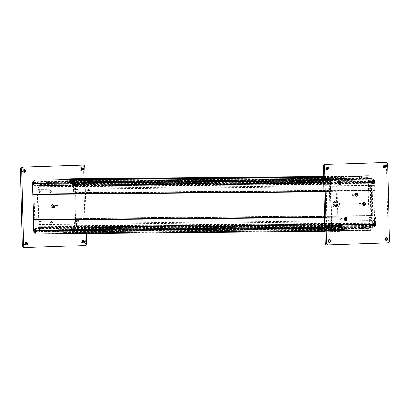 <?xml version="1.0" encoding="UTF-8"?>
<svg xmlns="http://www.w3.org/2000/svg" width="410" height="410" viewBox="0 0 410 410"><rect width="100%" height="100%" fill="white"/><g stroke="black" fill="none" stroke-linecap="round" stroke-linejoin="round"><path stroke-width="0.31" stroke-dasharray="2.05 1.54" d="M33.482 181.261A1.707 1.343 89.5 0 0 32.18 183.014A1.707 1.343 89.5 0 0 33.564 184.674A1.707 1.343 89.5 0 0 34.86 182.921A1.707 1.343 89.5 0 0 33.482 181.261M33.922 184.07A1.107 0.866 -90.5 0 1 33.886 181.861A1.107 0.866 -90.5 0 1 33.922 184.07M52.926 204.436A1.932 1.517 89.5 0 0 51.46 206.414A1.932 1.517 89.5 0 0 53.018 208.29A1.932 1.517 89.5 0 0 54.484 206.312A1.932 1.517 89.5 0 0 52.926 204.436M53.377 207.685A1.327 1.04 -90.5 0 1 53.356 207.685A1.327 1.04 -90.5 0 1 52.306 206.384A1.327 1.04 -90.5 0 1 53.315 205.036A1.327 1.04 -90.5 0 1 53.336 205.031A1.327 1.04 -90.5 0 1 54.386 206.338A1.327 1.04 -90.5 0 1 53.377 207.685M72.38 228.052A1.707 1.343 89.5 0 0 71.079 229.805A1.707 1.343 89.5 0 0 72.462 231.465A1.707 1.343 89.5 0 0 73.759 229.713A1.707 1.343 89.5 0 0 72.38 228.052M72.821 230.861A1.107 0.866 -90.5 0 1 72.785 228.652A1.107 0.866 -90.5 0 1 72.821 230.861M34.655 229.339A1.707 1.343 89.5 0 0 33.359 231.091A1.707 1.343 89.5 0 0 34.737 232.752A1.707 1.343 89.5 0 0 36.039 230.999A1.707 1.343 89.5 0 0 34.655 229.339M35.096 232.147A1.107 0.866 -90.5 0 1 35.06 229.933A1.107 0.866 -90.5 0 1 35.096 232.147M71.202 179.975A1.707 1.343 89.5 0 0 69.905 181.727A1.707 1.343 89.5 0 0 71.289 183.388A1.707 1.343 89.5 0 0 72.585 181.635A1.707 1.343 89.5 0 0 71.202 179.975M71.647 182.783A1.107 0.866 -90.5 0 1 71.612 180.574A1.107 0.866 -90.5 0 1 71.647 182.783M72.519 182.778A1.107 0.866 -90.5 0 1 72.483 180.564A1.107 0.866 -90.5 0 1 72.519 182.778M34.794 184.064A1.107 0.866 -90.5 0 1 34.758 181.85A1.107 0.866 -90.5 0 1 34.794 184.064M73.692 230.85A1.107 0.866 -90.5 0 1 73.656 228.642A1.107 0.866 -90.5 0 1 73.692 230.85M35.972 232.137A1.107 0.866 -90.5 0 1 35.931 229.928A1.107 0.866 -90.5 0 1 35.972 232.137M54.248 207.68A1.327 1.04 -90.5 0 1 54.228 207.68A1.327 1.04 -90.5 0 1 53.177 206.373A1.327 1.04 -90.5 0 1 54.187 205.026A1.327 1.04 -90.5 0 1 54.207 205.026A1.327 1.04 -90.5 0 1 55.258 206.327A1.327 1.04 -90.5 0 1 54.248 207.68M81.257 170.022A1.286 1.01 -90.5 0 1 80.657 170.299A1.286 1.01 -90.5 0 1 80.637 170.299A1.286 1.01 -90.5 0 1 79.617 169.038A1.286 1.01 -90.5 0 1 80.591 167.726A1.286 1.01 -90.5 0 1 80.611 167.726A1.286 1.01 -90.5 0 1 81.236 167.998M24.175 171.969A1.286 1.01 -90.5 0 1 23.57 172.246A1.286 1.01 -90.5 0 1 23.549 172.246A1.286 1.01 -90.5 0 1 22.529 170.98A1.286 1.01 -90.5 0 1 23.508 169.673A1.286 1.01 -90.5 0 1 23.529 169.673A1.286 1.01 -90.5 0 1 24.154 169.945M83.035 242.771A1.286 1.01 -90.5 0 1 82.436 243.053A1.286 1.01 -90.5 0 1 82.415 243.053A1.286 1.01 -90.5 0 1 81.395 241.787A1.286 1.01 -90.5 0 1 82.369 240.48A1.286 1.01 -90.5 0 1 82.389 240.48A1.286 1.01 -90.5 0 1 83.015 240.747M25.953 244.719A1.286 1.01 -90.5 0 1 25.348 245.001A1.286 1.01 -90.5 0 1 25.328 245.001A1.286 1.01 -90.5 0 1 24.308 243.735A1.286 1.01 -90.5 0 1 25.287 242.428A1.286 1.01 -90.5 0 1 25.307 242.428A1.286 1.01 -90.5 0 1 25.932 242.694M82.01 165.148A2.009 1.578 -90.5 0 1 83.579 167.106L85.444 243.473A2.009 1.578 -90.5 0 1 83.917 245.534L23.99 247.578M85.106 178.673L86.443 233.464M373.905 225.613A1.107 0.866 89.5 0 0 373.848 223.404A1.107 0.866 89.5 0 0 373.905 225.613L373.141 225.623A1.107 0.866 -90.5 0 1 373.12 223.409A1.107 0.866 -90.5 0 1 373.156 225.618M372.854 182.732A1.107 0.866 89.5 0 0 372.803 180.523A1.107 0.866 89.5 0 0 372.854 182.732L372.09 182.742A1.107 0.866 -90.5 0 1 372.07 180.528A1.107 0.866 -90.5 0 1 372.111 182.737M363.649 205.067A0.887 0.692 89.5 0 0 363.608 203.298A0.887 0.692 89.5 0 0 363.649 205.067L362.891 205.072A0.887 0.692 -90.5 0 1 362.876 203.304A0.887 0.692 -90.5 0 1 362.901 205.072M355.716 195.524A0.887 0.692 89.5 0 0 355.675 193.756A0.887 0.692 89.5 0 0 355.716 195.524M345.133 219.95A0.887 0.692 89.5 0 0 345.092 218.181A0.887 0.692 89.5 0 0 345.133 219.95M340.259 226.761A1.107 0.866 89.5 0 0 340.203 224.552A1.107 0.866 89.5 0 0 340.259 226.761L339.495 226.766A1.107 0.866 -90.5 0 1 339.475 224.557A1.107 0.866 -90.5 0 1 339.511 226.766M339.208 183.88A1.107 0.866 89.5 0 0 339.157 181.671A1.107 0.866 89.5 0 0 339.208 183.88L338.445 183.885A1.107 0.866 -90.5 0 1 338.424 181.676A1.107 0.866 -90.5 0 1 338.46 183.885M328.764 242.002A1.286 1.01 -90.5 0 1 328.159 242.284A1.286 1.01 -90.5 0 1 328.138 242.284A1.286 1.01 -90.5 0 1 327.118 241.018A1.286 1.01 -90.5 0 1 328.097 239.712A1.286 1.01 -90.5 0 1 328.118 239.712A1.286 1.01 -90.5 0 1 328.743 239.978M385.846 240.055A1.286 1.01 -90.5 0 1 385.246 240.337A1.286 1.01 -90.5 0 1 385.226 240.337A1.286 1.01 -90.5 0 1 384.206 239.071A1.286 1.01 -90.5 0 1 385.18 237.764A1.286 1.01 -90.5 0 1 385.2 237.764A1.286 1.01 -90.5 0 1 385.825 238.031M326.985 169.253A1.286 1.01 -90.5 0 1 326.38 169.53A1.286 1.01 -90.5 0 1 326.365 169.53A1.286 1.01 -90.5 0 1 325.34 168.269A1.286 1.01 -90.5 0 1 326.319 166.957A1.286 1.01 -90.5 0 1 326.339 166.957A1.286 1.01 -90.5 0 1 326.965 167.229M384.067 167.306A1.286 1.01 -90.5 0 1 383.468 167.587A1.286 1.01 -90.5 0 1 383.447 167.587A1.286 1.01 -90.5 0 1 382.428 166.322A1.286 1.01 -90.5 0 1 383.406 165.015A1.286 1.01 -90.5 0 1 383.422 165.015A1.286 1.01 -90.5 0 1 384.047 165.281M344.344 218.187A0.887 0.692 -90.5 0 1 344.369 219.955A0.887 0.692 -90.5 0 1 344.344 218.187L345.102 218.181M354.927 193.761A0.887 0.692 -90.5 0 1 354.957 195.529A0.887 0.692 -90.5 0 1 354.927 193.761L355.69 193.756M384.826 162.432A2.009 1.578 -90.5 0 1 386.389 164.389L388.255 240.757A2.009 1.578 -90.5 0 1 386.727 242.822L326.806 244.862M328.861 188.005A0.907 0.559 88 0 1 329.445 188.897A0.907 0.559 88 0 1 328.917 189.815A0.907 0.559 88 0 1 328.907 189.815A0.907 0.559 88 0 1 328.323 188.923A0.907 0.559 88 0 1 328.856 188.005A0.907 0.559 88 0 1 328.861 188.005M327.523 188.052A0.907 0.559 88 0 1 328.103 188.943A0.907 0.559 88 0 1 327.575 189.861A0.907 0.559 88 0 1 327.564 189.861A0.907 0.559 88 0 1 326.985 188.964A0.907 0.559 88 0 1 327.513 188.052A0.907 0.559 88 0 1 327.523 188.052L328.856 188.005M329.619 218.955A0.907 0.559 88 0 1 330.204 219.847A0.907 0.559 88 0 1 329.671 220.764A0.907 0.559 88 0 1 329.666 220.764A0.907 0.559 88 0 1 329.081 219.868A0.907 0.559 88 0 1 329.609 218.955A0.907 0.559 88 0 1 329.619 218.955L328.272 219.001A0.907 0.559 88 0 1 328.861 219.893A0.907 0.559 88 0 1 328.333 220.805A0.907 0.559 88 0 1 328.323 220.805A0.907 0.559 88 0 1 327.739 219.914A0.907 0.559 88 0 1 328.272 219.001A0.907 0.559 88 0 1 328.277 219.001M369.784 186.606A0.907 0.559 88 0 1 370.368 187.503A0.907 0.559 88 0 1 369.835 188.415A0.907 0.559 88 0 1 369.83 188.415A0.907 0.559 88 0 1 369.246 187.524A0.907 0.559 88 0 1 369.774 186.611A0.907 0.559 88 0 1 369.784 186.606M368.487 188.462A0.907 0.559 -92 0 0 368.498 188.462A0.907 0.559 -92 0 0 369.026 187.544A0.907 0.559 -92 0 0 368.441 186.652A0.907 0.559 -92 0 0 368.436 186.652A0.907 0.559 -92 0 0 367.903 187.57A0.907 0.559 -92 0 0 368.487 188.462L369.835 188.415M370.537 217.556A0.907 0.559 88 0 1 371.122 218.448A0.907 0.559 88 0 1 370.594 219.365A0.907 0.559 88 0 1 370.584 219.365A0.907 0.559 88 0 1 369.999 218.474A0.907 0.559 88 0 1 370.532 217.556A0.907 0.559 88 0 1 370.537 217.556L369.19 217.602A0.907 0.559 -92 0 0 368.662 218.52A0.907 0.559 -92 0 0 369.246 219.411A0.907 0.559 -92 0 0 369.251 219.411A0.907 0.559 -92 0 0 369.784 218.494A0.907 0.559 -92 0 0 369.2 217.602A0.907 0.559 -92 0 0 369.19 217.602M338.281 231.03L336.666 231.076L338.281 231.03M336.82 229.369L338.429 229.323L336.82 229.369M362.563 230.2L360.949 230.246L362.563 230.2M361.102 228.539L362.717 228.493L361.102 228.539M337.005 178.878L335.39 178.924L337.005 178.878M336.964 177.166L335.349 177.212L336.964 177.166M361.287 178.048L359.672 178.094L361.287 178.048M361.246 176.341L359.631 176.387L361.246 176.341M72.457 182.552L73.482 184.121L74.533 227.232L73.59 228.867A0.887 0.692 -90.5 0 1 74.359 229.702L370.942 227.043A0.887 0.692 -90.5 0 0 370.24 226.202A0.887 0.692 -90.5 0 1 370.24 226.202A0.887 0.692 -90.5 0 0 370.174 226.207L371.117 224.572L370.061 181.466L369.041 179.893A0.887 0.692 -90.5 0 0 369.769 179.011L73.185 181.666A0.887 0.692 -90.5 0 1 72.457 182.552L369.041 179.893M72.975 229.702L71.745 230.999L37.92 232.152L36.633 230.943A0.887 0.692 -90.5 0 1 35.983 231.916L332.561 229.257A0.887 0.692 -90.5 0 0 333.212 228.283L334.498 229.492L368.329 228.339L369.553 227.043A0.887 0.692 -90.5 0 0 370.25 227.97L73.672 230.63A0.887 0.692 -90.5 0 1 72.975 229.702L369.553 227.043M34.922 184.039L34.85 183.834A0.887 0.692 -90.5 0 1 34.076 183.003L330.655 180.344A0.887 0.692 -90.5 0 0 331.423 181.179L330.481 182.814L331.536 225.92L332.561 227.488A0.887 0.692 -90.5 0 0 332.515 227.488A0.887 0.692 -90.5 0 1 332.515 227.488A0.887 0.692 -90.5 0 0 331.828 228.375L35.25 231.035A0.887 0.692 -90.5 0 1 35.977 230.148L34.953 228.58L33.902 185.474L34.922 184.039L331.505 181.379M34.076 183.003L34.763 182.071L331.341 179.411A0.887 0.692 -90.5 0 1 332.044 180.344L333.268 179.047L367.093 177.894L368.38 179.103A0.887 0.692 -90.5 0 1 369.036 178.13L72.452 180.789L73.185 181.666M34.763 182.071A0.887 0.692 -90.5 0 1 35.46 183.003L36.69 181.707L70.515 180.554L71.801 181.763A0.887 0.692 -90.5 0 1 72.452 180.789M324.894 231.327L332.848 231.255L330.245 228.129L329.988 217.474L330.291 217.064L329.087 180.697L331.531 177.397L339.89 177.11L340.213 177.504L360.082 176.828L360.39 176.413L368.749 176.126L371.347 179.257L371.921 215.645L372.249 216.034L372.505 226.689L370.066 229.989L361.707 230.271L361.379 229.882L341.51 230.558L341.207 230.973L332.848 231.255L330.245 228.129L329.988 217.474L330.291 217.064L329.087 180.697L331.531 177.397L339.89 177.11L340.213 177.504L360.082 176.828L360.39 176.413L368.749 176.126L371.347 179.257L371.921 215.645L372.249 216.034L372.505 226.689L370.066 229.989L361.707 230.271L361.379 229.882L329.609 231.286L327.006 228.155L326.744 217.505L327.052 217.095L325.847 180.728L328.292 177.427L336.651 177.14L336.974 177.53L356.843 176.853L357.151 176.443L365.51 176.156L368.108 179.288L368.37 189.938L368.062 190.353L369.266 226.715L366.822 230.015L358.468 230.302L358.14 229.913L338.27 230.589L337.968 230.999L329.609 231.286M324.817 228.175L327.006 228.155M72.165 178.786L74.769 181.917L75.03 192.567L74.722 192.982L75.927 229.344L73.482 232.649L65.123 232.931L64.8 232.542L44.931 233.218L44.623 233.633L36.27 233.915M44.623 233.633L337.968 230.999M44.931 233.218L338.27 230.589M64.8 232.542L358.14 229.913M65.123 232.931L358.468 230.302M73.482 232.649L366.822 230.015M75.927 229.344L369.266 226.715M75.665 218.694L369.01 216.065M75.343 218.304L368.682 215.675M74.722 192.982L368.062 190.353M75.03 192.567L368.37 189.938M74.769 181.917L368.108 179.288M323.557 176.536L365.51 176.156M323.562 176.746L357.151 176.443M323.572 177.151L356.843 176.853M43.311 179.77L43.634 180.164L59.317 179.626M43.634 180.164L336.974 177.53M323.572 177.258L336.651 177.14M323.577 177.468L328.292 177.427M323.659 180.748L325.847 180.728M323.92 191.398L326.109 191.378M323.926 191.793L326.432 191.772M324.546 217.115L327.052 217.095M324.556 217.525L326.744 217.505M331.341 179.411L330.655 180.344M367.093 177.894L70.515 180.554L367.093 177.894M369.769 179.011L369.036 178.13M370.25 227.97L370.942 227.043M331.828 228.375L332.561 229.257M34.85 183.834L331.423 181.179L34.855 183.834M35.983 231.916L35.25 231.035M74.359 229.702L73.672 230.63M77.372 189.379A0.907 0.559 88 0 1 77.956 190.271A0.907 0.559 88 0 1 77.428 191.183A0.907 0.559 88 0 1 77.418 191.183A0.907 0.559 88 0 1 76.834 190.291A0.907 0.559 88 0 1 77.367 189.379A0.907 0.559 88 0 1 77.372 189.379L76.419 189.41A0.907 0.559 -92 0 0 75.891 190.327A0.907 0.559 -92 0 0 76.47 191.219A0.907 0.559 -92 0 0 76.48 191.219A0.907 0.559 -92 0 0 77.008 190.301A0.907 0.559 -92 0 0 76.429 189.41A0.907 0.559 -92 0 0 76.419 189.41M89.59 220.021A0.907 0.559 88 0 1 90.174 220.913A0.907 0.559 88 0 1 89.641 221.83A0.907 0.559 88 0 1 89.636 221.83A0.907 0.559 88 0 1 89.052 220.939A0.907 0.559 88 0 1 89.58 220.021A0.907 0.559 88 0 1 89.59 220.021L88.637 220.057A0.907 0.559 -92 0 0 88.637 220.057A0.907 0.559 -92 0 0 88.104 220.969A0.907 0.559 -92 0 0 88.688 221.861A0.907 0.559 -92 0 0 88.698 221.861A0.907 0.559 -92 0 0 89.226 220.949A0.907 0.559 -92 0 0 88.642 220.057M78.125 220.124A0.907 0.559 88 0 1 78.71 221.016A0.907 0.559 88 0 1 78.177 221.933A0.907 0.559 88 0 1 78.172 221.933A0.907 0.559 88 0 1 77.587 221.041A0.907 0.559 88 0 1 78.115 220.124A0.907 0.559 88 0 1 78.125 220.124M77.224 221.964A0.907 0.559 -92 0 0 77.234 221.964A0.907 0.559 -92 0 0 77.762 221.051A0.907 0.559 -92 0 0 77.177 220.16A0.907 0.559 -92 0 0 77.172 220.16A0.907 0.559 -92 0 0 76.639 221.072A0.907 0.559 -92 0 0 77.224 221.964L78.177 221.933M88.837 189.276A0.907 0.559 88 0 1 89.421 190.168A0.907 0.559 88 0 1 88.893 191.08A0.907 0.559 88 0 1 88.883 191.08A0.907 0.559 88 0 1 88.299 190.189A0.907 0.559 88 0 1 88.832 189.276A0.907 0.559 88 0 1 88.837 189.276L87.883 189.307A0.907 0.559 -92 0 0 87.883 189.307A0.907 0.559 -92 0 0 87.356 190.225A0.907 0.559 -92 0 0 87.935 191.116A0.907 0.559 -92 0 0 87.945 191.116A0.907 0.559 -92 0 0 88.473 190.199A0.907 0.559 -92 0 0 87.894 189.307M39.688 190.66A0.907 0.559 88 0 1 40.267 191.552A0.907 0.559 88 0 1 39.739 192.469A0.907 0.559 88 0 1 39.729 192.469A0.907 0.559 88 0 1 39.145 191.578A0.907 0.559 88 0 1 39.678 190.66A0.907 0.559 88 0 1 39.688 190.66M38.74 190.696A0.907 0.559 88 0 1 39.324 191.588A0.907 0.559 88 0 1 38.791 192.5A0.907 0.559 88 0 1 38.786 192.505A0.907 0.559 88 0 1 38.202 191.608A0.907 0.559 88 0 1 38.73 190.696A0.907 0.559 88 0 1 38.74 190.696M51.901 221.308A0.907 0.559 88 0 1 52.485 222.199A0.907 0.559 88 0 1 51.952 223.117A0.907 0.559 88 0 1 51.947 223.117A0.907 0.559 88 0 1 51.363 222.225A0.907 0.559 88 0 1 51.891 221.308A0.907 0.559 88 0 1 51.901 221.308L50.948 221.338A0.907 0.559 88 0 1 50.958 221.338A0.907 0.559 88 0 1 51.537 222.23A0.907 0.559 88 0 1 51.009 223.148A0.907 0.559 88 0 1 50.999 223.148A0.907 0.559 88 0 1 50.415 222.256A0.907 0.559 88 0 1 50.948 221.338M40.436 221.41A0.907 0.559 88 0 1 41.02 222.302A0.907 0.559 88 0 1 40.487 223.219A0.907 0.559 88 0 1 40.482 223.219A0.907 0.559 88 0 1 39.898 222.328A0.907 0.559 88 0 1 40.426 221.41A0.907 0.559 88 0 1 40.436 221.41L39.483 221.441A0.907 0.559 88 0 1 40.072 222.333A0.907 0.559 88 0 1 39.544 223.25A0.907 0.559 88 0 1 39.534 223.25A0.907 0.559 88 0 1 38.95 222.358A0.907 0.559 88 0 1 39.483 221.441A0.907 0.559 88 0 1 39.493 221.441M51.147 190.558A0.907 0.559 88 0 1 51.732 191.449A0.907 0.559 88 0 1 51.204 192.367A0.907 0.559 88 0 1 51.194 192.367A0.907 0.559 88 0 1 50.609 191.475A0.907 0.559 88 0 1 51.142 190.558A0.907 0.559 88 0 1 51.147 190.558L50.194 190.594A0.907 0.559 88 0 1 50.789 191.485A0.907 0.559 88 0 1 50.256 192.398A0.907 0.559 88 0 1 50.251 192.398A0.907 0.559 88 0 1 49.666 191.506A0.907 0.559 88 0 1 50.194 190.594A0.907 0.559 88 0 1 50.204 190.594M70.653 182.465L69.039 182.511L70.653 182.465M70.628 181.261L69.013 181.307L70.628 181.261M58.02 183.183L56.406 183.229L58.02 183.183M57.989 181.978L56.375 182.025L57.989 181.978M46.53 183.29L44.915 183.337L46.53 183.29M46.499 182.081L44.885 182.127L46.499 182.081M82.143 182.363L80.529 182.409L82.143 182.363M82.113 181.159L80.504 181.205L82.113 181.159M71.827 230.497L70.218 230.543L71.827 230.497M70.382 229.339L71.996 229.292L70.382 229.339M59.194 231.219L57.579 231.266L59.194 231.219M57.743 230.061L59.358 230.015L57.743 230.061M47.703 231.322L46.089 231.368L47.703 231.322M46.253 230.164L47.867 230.118L46.253 230.164M83.317 230.394L81.703 230.44L83.317 230.394M81.872 229.236L83.486 229.19L81.872 229.236M337.456 203.821L337.481 204.626L337.456 203.821L334.616 203.919L334.642 204.723L334.616 203.919A0.4 0.4 0 0 0 334.227 204.329A0.4 0.4 0 0 0 334.632 204.723L337.481 204.626M337.497 205.466A1.245 0.774 -92 0 0 337.512 205.466A1.245 0.774 -92 0 0 338.24 204.206A1.245 0.774 -92 0 0 337.435 202.976A1.245 0.774 -92 0 0 337.425 202.976A1.245 0.774 -92 0 0 336.697 204.241A1.245 0.774 -92 0 0 337.497 205.466L334.355 205.574A1.245 0.774 -92 0 0 334.355 205.574A1.245 0.774 -92 0 0 335.088 204.313A1.245 0.774 -92 0 0 334.283 203.083A1.245 0.774 -92 0 0 334.273 203.083A1.245 0.774 -92 0 0 333.54 204.344A1.245 0.774 -92 0 0 334.345 205.574M338.281 206.491A2.291 1.42 88 0 1 336.805 204.231A2.291 1.42 88 0 1 338.142 201.91A2.291 1.42 88 0 1 338.168 201.91A2.291 1.42 88 0 1 339.644 204.17A2.291 1.42 88 0 1 338.301 206.491A2.291 1.42 88 0 1 338.281 206.491M335.6 206.584A2.291 1.42 88 0 1 334.124 204.323A2.291 1.42 88 0 1 335.462 202.002A2.291 1.42 88 0 1 335.488 202.002A2.291 1.42 88 0 1 336.964 204.262A2.291 1.42 88 0 1 335.621 206.584A2.291 1.42 88 0 1 335.6 206.584L338.301 206.491M73.375 226.981L72.826 227.058A2.322 1.819 -90.5 0 1 71.063 229.272L43.501 230.215A2.322 1.819 -90.5 0 1 43.465 230.215A2.322 1.819 -90.5 0 1 41.635 228.124L340.156 225.403A0.887 0.692 -90.5 0 1 339.639 226.52L40.564 229.2L39.729 228.196A0.887 0.692 -90.5 0 1 40.575 227.473L339.649 224.793L339.588 224.091A2.322 1.819 -90.5 0 1 337.84 221.836L336.984 186.714A2.322 1.819 -90.5 0 1 338.614 184.341L338.645 183.639A0.887 0.692 -90.5 0 1 337.763 182.973L38.694 185.653L39.473 184.597A0.887 0.692 -90.5 0 1 40.047 185.679L339.67 182.916A2.322 1.819 -90.5 0 1 341.433 180.702L368.99 179.764A2.322 1.819 -90.5 0 1 369.026 179.764A2.322 1.819 -90.5 0 1 370.86 181.855L371.409 181.897A0.887 0.692 -90.5 0 1 371.926 180.779L72.857 183.46L73.687 184.464A0.887 0.692 -90.5 0 1 72.842 185.187L371.916 182.506L371.978 183.203A2.322 1.819 -90.5 0 1 373.725 185.458L374.581 220.585A2.322 1.819 -90.5 0 1 372.951 222.953L372.921 223.66A0.887 0.692 -90.5 0 1 373.802 224.321L74.728 227.007L73.944 228.062A0.887 0.692 -90.5 0 1 73.375 226.981L371.896 224.378A2.322 1.819 -90.5 0 1 370.133 226.592L342.575 227.529A2.322 1.819 -90.5 0 1 342.54 227.529A2.322 1.819 -90.5 0 1 340.705 225.438L340.156 225.403M72.98 226.868L372.054 224.188M40.411 227.447L339.48 224.767A0.887 0.692 -90.5 0 1 339.48 224.767A0.887 0.692 -90.5 0 0 338.803 225.515L39.729 228.196M72.842 185.187L72.908 185.884A2.322 1.819 -90.5 0 1 74.651 188.144L75.512 223.265A2.322 1.819 -90.5 0 1 73.877 225.638L73.851 226.34L372.921 223.66M73.851 226.34A0.887 0.692 -90.5 0 1 74.728 227.007M334.98 207.086A2.773 1.717 88 0 1 333.192 204.349A2.773 1.717 88 0 1 334.816 201.541A2.773 1.717 88 0 1 334.842 201.541A2.773 1.717 88 0 1 336.63 204.277A2.773 1.717 88 0 1 335.006 207.086A2.773 1.717 88 0 1 334.98 207.086M337.087 216.9L335.959 183.649L338.973 179.58L344.979 179.375L345.302 179.77L365.079 179.093L365.387 178.683L371.388 178.478L374.596 182.332L375.094 215.604L375.416 215.993L375.606 223.65L372.593 227.714L366.586 227.919L366.263 227.529L346.486 228.201L346.178 228.616L340.177 228.821L336.969 224.967L336.784 217.31L337.087 216.9L38.017 219.581L37.402 194.376L336.472 191.695M40.575 227.473L40.513 226.776A2.322 1.819 -90.5 0 1 38.765 224.516L37.91 189.394A2.322 1.819 -90.5 0 1 39.539 187.022L39.57 186.319L338.645 183.639M39.57 186.319A0.887 0.692 -90.5 0 1 38.694 185.653M339.116 182.998A0.887 0.692 -90.5 0 0 338.547 181.917L39.473 184.597M40.047 185.679L40.595 185.602A2.322 1.819 -90.5 0 1 42.358 183.388L69.915 182.445A2.322 1.819 -90.5 0 1 69.951 182.445A2.322 1.819 -90.5 0 1 71.786 184.536L371.409 181.897M72.339 184.577A0.887 0.692 -90.5 0 1 72.857 183.46M73.011 185.212L372.08 182.527A0.887 0.692 -90.5 0 0 372.762 181.779L73.687 184.464M372.444 224.301A0.887 0.692 -90.5 0 0 373.018 225.382L73.944 228.062M41.082 228.083A0.887 0.692 -90.5 0 1 40.564 229.2M37.402 194.376L37.074 193.986L36.89 186.33L39.898 182.265L45.905 182.06L46.227 182.45L66.005 181.773L66.312 181.363L72.319 181.159L75.522 185.012L76.019 218.284L76.347 218.673L76.532 226.33L73.523 230.394L67.517 230.599L67.189 230.21L47.411 230.881L47.109 231.296L41.102 231.501L37.899 227.647L37.71 219.991L38.017 219.581M373.018 225.382L373.802 224.321M338.803 225.515L339.639 226.52M338.547 181.917L337.763 182.973M372.762 181.779L371.926 180.779M75.712 192.669L374.781 189.984M75.522 185.012L374.596 182.332M75.404 193.079L374.479 190.399M76.019 218.284L375.094 215.604M76.347 218.673L375.416 215.993M76.532 226.33L375.606 223.65M73.523 230.394L372.593 227.714M67.517 230.599L366.586 227.919M67.189 230.21L366.263 227.529M47.411 230.881L346.486 228.201M47.109 231.296L346.178 228.616M41.102 231.501L340.177 228.821M37.899 227.647L336.969 224.967M37.71 219.991L336.784 217.31M37.074 193.986L336.149 191.301M36.89 186.33L335.959 183.649M39.898 182.265L338.973 179.58M45.905 182.06L344.979 179.375M46.227 182.45L345.302 179.77M66.005 181.773L365.079 179.093M66.312 181.363L365.387 178.683M72.319 181.159L371.388 178.478M75.056 181.804A0.784 0.615 -90.5 0 1 76.26 181.481A0.784 0.615 -90.5 0 1 75.056 181.804M72.421 181.512A0.784 0.615 89.5 0 0 71.217 181.84A0.784 0.615 89.5 0 0 72.421 181.512M71.186 180.282A1.43 1.122 89.5 0 0 70.325 181.973A1.43 1.122 89.5 0 0 71.432 183.106A1.43 1.122 89.5 0 0 71.658 183.075A1.43 1.122 89.5 0 0 72.514 181.384A1.43 1.122 89.5 0 0 71.407 180.251A1.43 1.122 89.5 0 0 71.186 180.282M70.228 181.978A1.43 1.122 -90.5 0 1 71.309 180.251A1.43 1.122 -90.5 0 1 72.416 181.384A1.43 1.122 -90.5 0 1 71.335 183.106A1.43 1.122 -90.5 0 1 70.228 181.978M70.73 182.004L71.535 181.917L70.73 182.004L70.679 181.691L71.627 181.317L71.13 181.322L71.063 180.928L72.175 181.415L71.565 181.445L71.309 180.861M71.038 181.922L72.027 182.137L71.33 182.501L71.263 182.107M71.33 182.501L72.175 181.415M72.232 181.732L71.658 181.753M71.965 181.671L71.909 181.358M71.13 181.322L70.679 181.691M71.458 181.937L71.407 181.625M72.155 181.753L71.576 182.435M71.063 180.928L71.627 181.317M37.951 183.711A0.784 0.615 -90.5 0 1 37.925 182.142A0.784 0.615 -90.5 0 1 37.951 183.711L34.102 183.747A0.784 0.615 89.5 0 0 34.086 182.178A0.784 0.615 89.5 0 0 34.102 183.747M32.58 183.003A1.43 1.122 89.5 0 0 33.707 184.392A1.43 1.122 89.5 0 0 33.733 184.392A1.43 1.122 89.5 0 0 34.814 182.927A1.43 1.122 89.5 0 0 33.681 181.538A1.43 1.122 89.5 0 0 32.58 183.003M33.63 184.392A1.43 1.122 -90.5 0 1 33.61 184.392A1.43 1.122 -90.5 0 1 32.477 182.993A1.43 1.122 -90.5 0 1 33.564 181.543A1.43 1.122 -90.5 0 1 33.584 181.538A1.43 1.122 -90.5 0 1 34.717 182.942A1.43 1.122 -90.5 0 1 33.63 184.392L33.707 184.392M33.743 183.767L34.23 183.362L33.492 183.777L33.979 183.367L32.969 183.152L32.964 182.829L33.774 182.814L33.958 182.465L33.451 182.168L32.964 182.829M33.733 183.367L34.491 183.111L33.958 182.465M34.491 183.111L33.917 183.116M34.23 183.106L34.225 182.783M34.209 182.455L33.702 182.158L33.712 182.563M33.789 183.137L33.287 183.137L33.492 183.777M34.086 182.178A0.784 0.615 89.5 0 0 34.076 182.178L37.925 182.142M34.209 182.558L34.486 182.788M32.969 183.152L33.784 183.137M33.707 183.137L33.697 182.814M57.057 206.84A0.784 0.615 -90.5 0 1 57.984 205.81A0.784 0.615 -90.5 0 1 57.057 206.84M54.146 205.84A0.784 0.615 89.5 0 0 53.218 206.871A0.784 0.615 89.5 0 0 54.146 205.84M52.541 205.282A1.43 1.122 89.5 0 0 52.444 207.296A1.43 1.122 89.5 0 0 53.295 207.788A1.43 1.122 89.5 0 0 54.023 207.434A1.43 1.122 89.5 0 0 54.125 205.425A1.43 1.122 89.5 0 0 53.269 204.933A1.43 1.122 89.5 0 0 52.541 205.282M52.342 207.301A1.43 1.122 -90.5 0 1 52.162 205.774A1.43 1.122 -90.5 0 1 53.172 204.933A1.43 1.122 -90.5 0 1 54.023 205.425A1.43 1.122 -90.5 0 1 54.207 206.947A1.43 1.122 -90.5 0 1 53.197 207.788A1.43 1.122 -90.5 0 1 52.342 207.301M52.793 207.009L53.525 206.742L52.623 206.768L53.361 206.502L53.377 206.158L52.67 205.861L52.859 205.651L53.894 205.907L53.213 206.035L52.859 205.651M53.028 206.748L53.848 206.84L54.038 206.63L53.695 206.86L53.505 206.22L54.064 206.148L53.572 205.712L53.505 206.22M54.002 206.215L53.505 207.076L53.848 206.84L53.505 207.076L53.295 206.768M52.88 206.163L52.623 206.768M54.064 206.148L53.741 205.953L54.064 206.148M53.797 206.768L53.525 206.742M52.67 205.861L53.377 206.158M76.849 230.502A0.784 0.615 -90.5 0 1 76.824 228.934A0.784 0.615 -90.5 0 1 76.849 230.502L73 230.538A0.784 0.615 89.5 0 0 72.985 228.97A0.784 0.615 89.5 0 0 73 230.538M71.473 229.795A1.43 1.122 89.5 0 0 72.606 231.184A1.43 1.122 89.5 0 0 72.631 231.184A1.43 1.122 89.5 0 0 73.713 229.718A1.43 1.122 89.5 0 0 72.58 228.329A1.43 1.122 89.5 0 0 71.473 229.795M72.529 231.184A1.43 1.122 -90.5 0 1 72.508 231.184A1.43 1.122 -90.5 0 1 71.376 229.779A1.43 1.122 -90.5 0 1 72.462 228.329A1.43 1.122 -90.5 0 1 72.483 228.329A1.43 1.122 -90.5 0 1 73.615 229.733A1.43 1.122 -90.5 0 1 72.529 231.184L72.606 231.184M72.642 230.558L73.129 230.148L72.391 230.563L72.877 230.159L71.868 229.938L71.863 229.62L72.672 229.605L72.857 229.257L72.35 228.959L71.863 229.62M72.631 230.153L73.39 229.902L72.857 229.257M73.39 229.902L72.816 229.907M73.129 229.897L73.123 229.574M73.108 229.246L72.601 228.949L72.611 229.354M72.688 229.923L72.186 229.928L72.391 230.563M72.985 228.97A0.784 0.615 89.5 0 0 72.975 228.97L76.824 228.934M73.134 230.251L72.877 230.261M73.108 229.349L73.385 229.579M71.868 229.938L72.683 229.923M72.606 229.928L72.596 229.605M39.196 230.23A0.784 0.615 -90.5 0 1 39.022 231.778A0.784 0.615 -90.5 0 1 39.196 230.23M35.183 231.814A0.784 0.615 89.5 0 0 35.265 230.256A0.784 0.615 89.5 0 0 35.183 231.814M35.983 231.255A1.43 1.122 89.5 0 0 35.034 229.631A1.43 1.122 89.5 0 0 34.86 229.615A1.43 1.122 89.5 0 0 33.763 230.83A1.43 1.122 89.5 0 0 34.712 232.455A1.43 1.122 89.5 0 0 34.886 232.47A1.43 1.122 89.5 0 0 35.983 231.255M34.932 229.631A1.43 1.122 -90.5 0 1 35.89 231.143A1.43 1.122 -90.5 0 1 34.783 232.47A1.43 1.122 -90.5 0 1 34.609 232.455A1.43 1.122 -90.5 0 1 33.656 230.943A1.43 1.122 -90.5 0 1 34.758 229.615A1.43 1.122 -90.5 0 1 34.932 229.631M34.737 230.225L35.193 230.62L34.691 230.625L34.737 230.225L35.45 230.569L35.603 230.938L35.101 230.943L35.644 231.271L34.804 231.865L35.034 231.26L35.378 231.322M34.691 230.625L34.476 230.825L34.978 230.82L34.86 231.122L34.127 231.086L35.337 231.563M34.896 230.804L34.476 230.825M34.163 230.768L34.127 231.086M35.091 231.512L34.558 231.814L34.604 231.419M35.101 230.943L34.988 230.271M35.101 231.414L34.86 231.122M35.68 230.953L35.644 231.271M369.805 223.763A0.784 0.615 89.5 0 0 369.871 225.326A0.784 0.615 89.5 0 0 369.805 223.763M373.71 225.295A0.784 0.615 -90.5 0 1 373.669 223.727A0.784 0.615 -90.5 0 1 373.71 225.295M374.115 223.081A1.43 1.122 -90.5 0 1 375.196 224.434A1.43 1.122 -90.5 0 1 374.14 225.93M374.268 223.696L373.782 223.998L374.033 224.096M374.017 223.711L373.356 224.367L373.853 224.367M373.541 224.388L373.29 224.695L374.069 224.916L373.571 225.018L374.084 225.315M373.828 225.003L374.335 225.3M373.987 224.332L374.801 224.306M373.551 224.706L373.29 224.695M336.461 224.987A0.784 0.615 89.5 0 0 335.928 226.397A0.784 0.615 89.5 0 0 336.461 224.987M339.767 226.361A0.784 0.615 -90.5 0 1 340.3 224.952A0.784 0.615 -90.5 0 1 339.767 226.361M340.469 224.229A1.43 1.122 -90.5 0 1 340.915 224.367A1.43 1.122 -90.5 0 1 341.438 226.279A1.43 1.122 -90.5 0 1 340.495 227.078M340.915 224.998L340.285 225.356M340.689 224.859L339.967 225.336M340.223 226.089L339.746 226.038L340.141 226.305L339.746 226.038L340.279 225.946M339.977 226.182L340.372 226.448M340.008 226.089L341.043 226.151M339.731 225.295L339.782 225.951M339.905 225.449L339.623 225.582M340.833 218.479A0.784 0.615 89.5 0 0 341.591 219.719A0.784 0.615 89.5 0 0 340.833 218.479M345.43 219.683A0.784 0.615 -90.5 0 1 344.666 218.448A0.784 0.615 -90.5 0 1 345.43 219.683M345.486 217.633A1.43 1.122 -90.5 0 1 346.327 218.181A1.43 1.122 -90.5 0 1 346.137 220.185A1.43 1.122 -90.5 0 1 345.512 220.488M345.256 218.325L345.133 218.648M344.902 218.571L344.723 219.186L345.22 219.181M345.369 219.386L345.84 219.791M345.717 218.684L345.348 218.74M345.281 218.627L345.963 218.438M359.719 203.432A0.784 0.615 89.5 0 0 359.739 205A0.784 0.615 89.5 0 0 359.719 203.432L363.562 203.396A0.784 0.615 -90.5 0 1 363.573 204.964A0.784 0.615 -90.5 0 1 363.557 203.396M363.957 202.75A1.43 1.122 -90.5 0 1 365.084 204.165A1.43 1.122 -90.5 0 1 363.983 205.605M364.183 203.37L363.25 204.026L363.747 204.021M363.931 203.375L363.439 203.78M363.69 203.678L363.434 203.683M363.434 204.026L363.173 204.349L363.942 204.58L363.444 204.687L363.947 204.985M363.701 204.682L364.203 204.979M363.88 204.016L364.695 204.011M363.434 204.344L363.173 204.349M352.036 193.956A0.784 0.615 89.5 0 0 351.554 195.396A0.784 0.615 89.5 0 0 352.036 193.956M355.393 195.36A0.784 0.615 -90.5 0 1 355.875 193.92A0.784 0.615 -90.5 0 1 355.393 195.36M356.07 193.207A1.43 1.122 -90.5 0 1 356.469 193.325A1.43 1.122 -90.5 0 1 357.064 195.201A1.43 1.122 -90.5 0 1 356.095 196.062M356.495 193.961L356.034 194.33M356.264 193.833L355.47 194.35M355.849 195.068L355.362 195.037L355.767 195.309L355.362 195.037L355.89 194.94M355.593 195.165L356.003 195.437L355.593 195.165M355.629 195.073L356.664 195.098M355.321 194.294L355.393 194.945M355.501 194.463L355.224 194.586M369.231 181.117A0.784 0.615 89.5 0 0 368.349 182.209A0.784 0.615 89.5 0 0 369.231 181.117M372.188 182.173A0.784 0.615 -90.5 0 1 373.069 181.087A0.784 0.615 -90.5 0 1 372.188 182.173M373.064 180.2A1.43 1.122 -90.5 0 1 373.833 180.636A1.43 1.122 -90.5 0 1 373.807 182.655A1.43 1.122 -90.5 0 1 373.09 183.05M373.495 180.948L372.823 181.164L373.269 181.23M372.623 182.025L372.26 181.861L372.813 181.789M372.434 182.091L372.762 182.296M372.752 182.019L373.479 182.317M372.777 180.933L372.5 181.23M372.444 181.153L372.316 181.794M372.598 181.159L372.265 181.379L372.598 181.159M334.924 182.076A0.784 0.615 89.5 0 0 335.365 183.547A0.784 0.615 89.5 0 0 334.924 182.076M339.203 183.511A0.784 0.615 -90.5 0 1 338.762 182.04A0.784 0.615 -90.5 0 1 339.203 183.511M339.418 181.348A1.43 1.122 -90.5 0 1 340.428 182.271A1.43 1.122 -90.5 0 1 339.782 184.111A1.43 1.122 -90.5 0 1 339.444 184.198M339.249 182.45L338.752 182.455L339.372 181.963L338.962 182.25L339.219 182.342M339.408 183.096L339.008 183.301L339.588 183.583M339.244 183.188L339.823 183.47M338.752 182.455L338.645 182.768L339.142 182.763M338.568 182.804L339.008 183.301M338.937 183.203L338.66 183.106M339.306 182.45L340.028 182.337M329.486 231.691L326.693 228.334L326.427 217.351L326.734 216.936L326.124 191.947L325.796 191.557L325.53 180.574L328.154 177.028L336.769 176.736L337.097 177.125L356.705 176.459L357.007 176.044L365.628 175.752L368.421 179.108L368.995 215.496L369.318 215.885L369.589 226.873L366.965 230.415L358.345 230.707L358.022 230.317L338.414 230.984L338.106 231.399L329.486 231.691L361.758 230.282L362.081 230.676L370.702 230.379L373.325 226.838L373.059 215.855L372.731 215.46L372.157 179.078L369.369 175.716L360.749 176.013L360.441 176.423L340.833 177.094L340.51 176.7L331.89 176.997L329.266 180.538L329.537 191.521L329.86 191.916L330.434 228.298L333.228 231.66M326.693 228.334L330.434 228.298M326.427 217.351L330.168 217.315M326.734 216.936L330.47 216.905M326.124 191.947L329.86 191.916M325.796 191.557L329.537 191.521M325.53 180.574L329.266 180.538M328.154 177.028L331.89 176.997M336.769 176.736L340.51 176.7M337.097 177.125L340.833 177.094M356.705 176.459L360.441 176.423M357.007 176.044L360.749 176.013M365.628 175.752L369.369 175.716M368.421 179.108L372.157 179.078M368.687 190.091L372.429 190.061M368.385 190.506L372.121 190.471M368.995 215.496L372.731 215.46M369.318 215.885L373.059 215.855M369.589 226.873L373.325 226.838M366.965 230.415L370.702 230.379M358.345 230.707L362.081 230.676M358.022 230.317L361.758 230.282M338.414 230.984L342.15 230.953M338.106 231.399L341.843 231.363M368.764 228.595L371.819 224.475L370.768 181.538L367.519 177.632L333.827 178.78L330.778 182.901L331.823 225.838L335.078 229.743L368.764 228.595L368.262 228.601L371.316 224.48L370.271 181.543L367.017 177.638L333.33 178.786L330.276 182.906L331.326 225.843L334.575 229.749L368.262 228.601M335.078 229.743L334.575 229.749M371.819 224.475L371.316 224.48M370.768 181.538L370.271 181.543M367.519 177.632L367.017 177.638M333.827 178.78L333.33 178.786M330.778 182.901L330.276 182.906M331.823 225.838L331.326 225.843M83.579 167.106L84.824 167.09M85.444 243.473L86.689 243.463M83.917 245.534L85.162 245.523M386.389 164.389L387.634 164.379M388.255 240.757L389.5 240.747M386.727 242.822L387.973 242.807M36.792 230.84L333.371 228.18M73.59 228.867L370.174 226.207M36.633 230.943L333.212 228.283M35.977 230.148L332.556 227.488L35.983 230.148M71.801 181.763L368.38 179.103M35.46 183.003L332.044 180.344M33.928 185.387L330.506 182.727M33.902 185.474L330.481 182.814M34.953 228.58L331.536 225.92M34.983 228.667L331.562 226.007M36.044 229.943L332.628 227.284M37.853 232.116L334.432 229.457M37.92 232.152L334.504 229.492L37.92 232.152M71.745 230.999L368.329 228.339M71.811 230.958L368.395 228.298M72.811 229.615L369.389 226.955M73.513 228.662L370.092 226.007M74.507 227.319L371.091 224.659M74.533 227.232L371.117 224.572M73.482 184.121L370.061 181.466M73.451 184.039L370.03 181.379M72.391 182.763L368.969 180.103M71.642 181.861L368.221 179.206M70.581 180.584L367.16 177.93M36.69 181.707L333.268 179.047M36.623 181.743L333.202 179.083M35.624 183.091L332.208 180.431M334.375 201.756A2.573 1.594 -92 0 0 332.843 204.344A2.573 1.594 -92 0 0 334.504 206.901A2.573 1.594 -92 0 0 336.031 204.313A2.573 1.594 -92 0 0 334.375 201.756M334.816 201.541L334.504 201.551C332.243 203.452 332.295 205.297 334.662 207.096A2.773 1.717 88 0 1 332.879 204.359A2.773 1.717 88 0 1 334.504 201.551A2.773 1.717 88 0 1 334.529 201.551A2.773 1.717 88 0 1 336.313 204.288A2.773 1.717 88 0 1 334.688 207.096A2.773 1.717 88 0 1 334.662 207.096L335.006 207.086M41.635 228.124L340.705 225.438M73.016 226.873L372.09 224.193M39.539 187.022L338.614 184.341M37.91 189.394L336.984 186.714M39.678 186.765L338.747 184.085M40.4 185.786L339.475 183.106M40.595 185.602L339.67 182.916M42.358 183.388L341.433 180.702M69.915 182.445L368.99 179.764M71.786 184.536L370.86 181.855M71.986 184.71L371.06 182.03M72.76 185.638L371.834 182.957M72.908 185.884L371.978 183.203M74.651 188.144L373.725 185.458M75.512 223.265L374.581 220.585M73.877 225.638L372.951 222.953M73.744 225.895L372.818 223.214M72.826 227.058L371.896 224.378M71.063 229.272L370.133 226.592M43.501 230.215L342.575 227.529M41.43 227.95L340.505 225.269M40.662 227.022L339.731 224.342M40.513 226.776L339.588 224.091M38.765 224.516L337.84 221.836M70.986 181.604L71.483 181.604M72.099 181.435L71.601 181.44M71.376 181.256L71.878 181.251M72.011 182.035L71.509 182.04M33.482 183.373L33.979 183.367M33.958 182.563L33.461 182.568M33.277 182.819L33.774 182.814M52.864 206.502L53.361 206.502M53.833 205.974L53.336 205.974M53.069 205.953L53.566 205.948M53.987 206.553L53.484 206.558M72.38 230.164L72.877 230.159M72.857 229.354L72.36 229.359M72.175 229.61L72.672 229.605M73.303 229.579L72.806 229.585L73.303 229.579M34.942 230.671L35.439 230.666M35.352 231.46L34.85 231.465M35.065 231.26L35.562 231.26M34.942 231.137L34.44 231.143M374.033 224.111L373.536 224.116M340.551 225.223L340.054 225.223M340.192 225.623L339.69 225.628M345.251 218.843L344.754 218.848M345.143 219.478L345.645 219.478M356.141 194.202L355.639 194.207M355.793 194.622L355.296 194.627M372.818 181.445L372.321 181.451M372.762 182.03L373.259 182.025M338.978 183.208L339.475 183.203M71.627 182.783L72.503 182.778M33.907 184.07L34.778 184.064M72.806 230.861L73.677 230.85M35.081 232.147L35.952 232.137M53.356 207.685L54.228 207.68M80.637 170.299L81.882 170.288M23.549 172.246L24.8 172.236M82.415 243.053L83.66 243.043M25.328 245.001L26.578 244.985M25.307 242.428L26.553 242.412M82.389 240.48L83.635 240.47M23.529 169.673L24.774 169.663M80.611 167.726L81.862 167.716M53.336 205.031L54.207 205.026M35.06 229.933L35.931 229.928M72.785 228.652L73.656 228.642M33.886 181.861L34.758 181.85M71.612 180.574L72.483 180.564M328.118 239.712L329.363 239.701M385.2 237.764L386.451 237.754M326.339 166.957L327.585 166.947M383.422 165.015L384.672 164.999M339.475 224.557L340.223 224.552M373.12 223.409L373.869 223.404M362.876 203.304L363.624 203.298M338.424 181.676L339.172 181.671M372.07 180.528L372.818 180.523M354.957 195.529L355.706 195.524M344.369 219.955L345.117 219.95M383.447 167.587L384.693 167.572M326.365 169.53L327.611 169.52M385.226 240.337L386.471 240.327M328.138 242.284L329.389 242.274M327.575 189.861L328.917 189.815M328.333 220.805L329.671 220.764M369.251 219.411L370.594 219.365M338.429 229.323L338.476 231.03M362.717 228.493L362.758 230.205M337.158 177.171L337.199 178.878M361.441 176.341L361.482 178.053M72.452 182.552L369.036 179.893M72.877 229.574L369.456 226.914M36.726 230.809L333.304 228.15M35.937 230.148L332.515 227.488M73.656 228.862L370.24 226.202M72.498 182.558L369.082 179.898M34.778 183.839L331.357 181.184M73.58 228.867L370.163 226.207M71.709 181.897L368.288 179.237M35.557 183.126L332.136 180.472M359.631 176.387L359.672 178.094M335.349 177.212L335.39 178.924M360.908 228.539L360.949 230.246M336.625 229.364L336.666 231.076M368.436 186.652L369.774 186.611M76.48 191.219L77.428 191.183M88.698 221.861L89.641 221.83M87.945 191.116L88.893 191.08M38.791 192.5L39.739 192.469M51.009 223.148L51.952 223.117M39.544 223.25L40.487 223.219M50.256 192.398L51.204 192.367M70.822 181.261L70.848 182.465M58.184 181.984L58.215 183.188M46.694 182.086L46.725 183.29M82.307 181.159L82.338 182.363M71.996 229.292L72.022 230.502M59.358 230.015L59.388 231.219M47.867 230.118L47.898 231.322M83.486 229.19L83.512 230.394M338.142 201.91L335.462 202.002M41.477 227.939L340.546 225.259M39.38 186.355L338.45 183.675M74.041 226.305L373.115 223.619M40.441 185.791L339.511 183.111M69.951 182.445L369.026 179.764M71.945 184.715L371.019 182.035M43.465 230.215L342.54 227.529M334.273 203.083L337.425 202.976M81.677 229.236L81.703 230.44M46.058 230.159L46.089 231.368M57.549 230.056L57.579 231.266M70.187 229.339L70.218 230.543M80.504 181.205L80.529 182.409M44.885 182.127L44.915 183.337M56.375 182.025L56.406 183.229M69.013 181.307L69.039 182.511M38.73 190.696L39.678 190.66M77.172 220.16L78.115 220.124M75.65 180.856L71.811 180.892M75.665 182.424L71.827 182.46M71.576 181.912L71.079 181.917M72.063 181.44L71.565 181.445M57.513 205.538L53.674 205.574M57.528 207.106L53.689 207.142M53.648 206.681L53.151 206.686M53.715 206.03L53.213 206.035M39.114 231.788L35.275 231.824M39.104 230.22L35.265 230.256M35.004 230.825L34.507 230.83M35.537 231.255L35.034 231.26M369.846 225.331L373.684 225.295M369.835 223.763L373.669 223.727M336.185 224.905L340.023 224.875M336.2 226.474L340.039 226.443M341.217 219.883L345.056 219.847M341.202 218.315L345.041 218.279M359.734 205L363.573 204.964M351.79 193.889L355.629 193.853M351.8 195.457L355.639 195.421M368.785 180.882L372.623 180.846M368.8 182.445L372.639 182.414M335.154 183.593L338.988 183.562M335.139 182.025L338.978 181.994"/><path stroke-width="0.61" d="M81.903 170.288A1.286 1.01 -90.5 0 1 81.882 170.288A1.286 1.01 -90.5 0 1 80.862 169.022A1.286 1.01 -90.5 0 1 81.841 167.716A1.286 1.01 -90.5 0 1 81.862 167.716A1.286 1.01 -90.5 0 1 82.881 168.982A1.286 1.01 -90.5 0 1 81.903 170.288M24.82 172.236A1.286 1.01 -90.5 0 1 24.8 172.236A1.286 1.01 -90.5 0 1 23.775 170.97A1.286 1.01 -90.5 0 1 24.754 169.663A1.286 1.01 -90.5 0 1 24.774 169.663A1.286 1.01 -90.5 0 1 25.794 170.929A1.286 1.01 -90.5 0 1 24.82 172.236M83.681 243.043A1.286 1.01 -90.5 0 1 83.66 243.043A1.286 1.01 -90.5 0 1 82.641 241.777A1.286 1.01 -90.5 0 1 83.619 240.47A1.286 1.01 -90.5 0 1 83.635 240.47A1.286 1.01 -90.5 0 1 84.66 241.731A1.286 1.01 -90.5 0 1 83.681 243.043M26.594 244.985A1.286 1.01 -90.5 0 1 26.578 244.985A1.286 1.01 -90.5 0 1 25.553 243.724A1.286 1.01 -90.5 0 1 26.532 242.412A1.286 1.01 -90.5 0 1 26.553 242.412A1.286 1.01 -90.5 0 1 27.572 243.678A1.286 1.01 -90.5 0 1 26.594 244.985M81.236 167.998A1.286 1.01 -90.5 0 1 81.257 170.022M83.015 240.747A1.286 1.01 -90.5 0 1 83.035 242.771M25.174 247.568L23.99 247.578A2.009 1.578 -90.5 0 1 23.959 247.578A2.009 1.578 -90.5 0 1 22.365 245.621L20.5 169.253A2.009 1.578 -90.5 0 1 22.027 167.193L81.949 165.148A2.009 1.578 -90.5 0 1 81.98 165.148A2.009 1.578 -90.5 0 1 82.01 165.148M25.932 242.694A1.286 1.01 -90.5 0 1 25.953 244.719M24.154 169.945A1.286 1.01 -90.5 0 1 24.175 171.969M86.443 233.464L86.689 243.463A2.009 1.578 -90.5 0 1 85.162 245.523L25.241 247.568A2.009 1.578 -90.5 0 1 25.21 247.568A2.009 1.578 -90.5 0 1 23.611 245.61L21.745 169.243A2.009 1.578 -90.5 0 1 23.273 167.177L83.194 165.138A2.009 1.578 -90.5 0 1 83.23 165.138A2.009 1.578 -90.5 0 1 84.824 167.09L85.106 178.673M374.33 222.594A1.912 1.496 -90.5 0 1 375.873 224.454A1.912 1.496 -90.5 0 1 374.422 226.412A1.912 1.496 -90.5 0 1 372.88 224.557A1.912 1.496 -90.5 0 1 374.33 222.594M373.279 179.713A1.912 1.496 -90.5 0 1 374.827 181.574A1.912 1.496 -90.5 0 1 373.377 183.531A1.912 1.496 -90.5 0 1 371.829 181.676A1.912 1.496 -90.5 0 1 373.279 179.713M364.085 202.489A1.691 1.327 -90.5 0 1 365.453 204.134A1.691 1.327 -90.5 0 1 364.167 205.866A1.691 1.327 -90.5 0 1 362.804 204.221A1.691 1.327 -90.5 0 1 364.085 202.489M356.152 192.946A1.691 1.327 -90.5 0 1 357.52 194.591A1.691 1.327 -90.5 0 1 356.234 196.323A1.691 1.327 -90.5 0 1 354.87 194.678A1.691 1.327 -90.5 0 1 356.152 192.946M345.568 217.372A1.691 1.327 -90.5 0 1 346.932 219.012A1.691 1.327 -90.5 0 1 345.651 220.749A1.691 1.327 -90.5 0 1 344.287 219.104A1.691 1.327 -90.5 0 1 345.568 217.372M340.684 223.742A1.912 1.496 -90.5 0 1 342.227 225.597A1.912 1.496 -90.5 0 1 340.777 227.56A1.912 1.496 -90.5 0 1 339.229 225.7A1.912 1.496 -90.5 0 1 340.684 223.742M339.634 180.861A1.912 1.496 -90.5 0 1 341.181 182.716A1.912 1.496 -90.5 0 1 339.726 184.679A1.912 1.496 -90.5 0 1 338.183 182.819A1.912 1.496 -90.5 0 1 339.634 180.861M329.343 239.701A1.286 1.01 -90.5 0 1 329.363 239.701A1.286 1.01 -90.5 0 1 330.383 240.962A1.286 1.01 -90.5 0 1 329.409 242.274A1.286 1.01 -90.5 0 1 329.389 242.274A1.286 1.01 -90.5 0 1 328.364 241.008A1.286 1.01 -90.5 0 1 329.343 239.701M328.743 239.978A1.286 1.01 -90.5 0 1 328.764 242.002M386.43 237.754A1.286 1.01 -90.5 0 1 386.451 237.754A1.286 1.01 -90.5 0 1 387.47 239.02A1.286 1.01 -90.5 0 1 386.492 240.327A1.286 1.01 -90.5 0 1 386.471 240.327A1.286 1.01 -90.5 0 1 385.451 239.061A1.286 1.01 -90.5 0 1 386.43 237.754M385.825 238.031A1.286 1.01 -90.5 0 1 385.846 240.055M327.564 166.947A1.286 1.01 -90.5 0 1 327.585 166.947A1.286 1.01 -90.5 0 1 328.605 168.213A1.286 1.01 -90.5 0 1 327.631 169.52A1.286 1.01 -90.5 0 1 327.611 169.52A1.286 1.01 -90.5 0 1 326.585 168.254A1.286 1.01 -90.5 0 1 327.564 166.947M326.965 167.229A1.286 1.01 -90.5 0 1 326.985 169.253M384.652 164.999A1.286 1.01 -90.5 0 1 384.672 164.999A1.286 1.01 -90.5 0 1 385.692 166.265A1.286 1.01 -90.5 0 1 384.713 167.572A1.286 1.01 -90.5 0 1 384.693 167.572A1.286 1.01 -90.5 0 1 383.673 166.311A1.286 1.01 -90.5 0 1 384.652 164.999M384.047 165.281A1.286 1.01 -90.5 0 1 384.067 167.306M327.99 244.852L326.806 244.862A2.009 1.578 -90.5 0 1 326.77 244.862A2.009 1.578 -90.5 0 1 325.176 242.91L323.311 166.537A2.009 1.578 -90.5 0 1 324.838 164.477L384.759 162.432A2.009 1.578 -90.5 0 1 384.79 162.432A2.009 1.578 -90.5 0 1 384.826 162.432M328.051 244.852A2.009 1.578 -90.5 0 1 328.02 244.852A2.009 1.578 -90.5 0 1 326.421 242.894L324.556 166.527A2.009 1.578 -90.5 0 1 326.083 164.466L386.01 162.421A2.009 1.578 -90.5 0 1 386.041 162.421A2.009 1.578 -90.5 0 1 387.634 164.379L389.5 240.747A2.009 1.578 -90.5 0 1 387.973 242.807L328.051 244.852M324.894 231.327L36.27 233.915L33.666 230.789L324.817 228.175M59.317 179.626L63.504 179.488L63.811 179.073L72.165 178.786L323.557 176.536M63.811 179.073L323.562 176.746M63.504 179.488L323.572 177.151M33.666 230.789L33.405 220.134L33.712 219.724L32.508 183.357L34.953 180.057L323.572 177.258M34.953 180.057L323.577 177.468M32.508 183.357L323.659 180.748M32.769 194.007L323.92 191.398M33.092 194.401L323.926 191.793M33.712 219.724L324.546 217.115M33.405 220.134L324.556 217.525M374.14 225.93A1.43 1.122 -90.5 0 1 374.089 225.936A1.43 1.122 -90.5 0 1 372.957 224.577A1.43 1.122 -90.5 0 1 374.017 223.081A1.43 1.122 -90.5 0 1 374.063 223.081A1.43 1.122 -90.5 0 1 374.115 223.081A1.43 1.122 89.5 0 0 373.059 224.547A1.43 1.122 89.5 0 0 374.192 225.93A1.43 1.122 89.5 0 0 374.238 225.93A1.43 1.122 89.5 0 0 375.293 224.465A1.43 1.122 89.5 0 0 374.166 223.076A1.43 1.122 89.5 0 0 374.115 223.081M374.033 224.096L373.551 224.706L373.879 224.685L374.084 225.315L374.069 224.9M374.284 224.096L374.801 224.306L374.32 224.9M374.268 223.696L373.782 223.998M373.828 225.003L374.335 225.3M373.905 224.69L374.812 224.624M374.063 224.326L374.079 224.644M374.468 224.326L373.946 224.326M340.495 227.078A1.43 1.122 -90.5 0 1 340.443 227.078A1.43 1.122 -90.5 0 1 339.946 226.94A1.43 1.122 -90.5 0 1 339.418 225.028A1.43 1.122 -90.5 0 1 340.418 224.224A1.43 1.122 -90.5 0 1 340.469 224.229M341.012 224.367A1.43 1.122 89.5 0 0 340.515 224.224A1.43 1.122 89.5 0 0 339.434 225.336A1.43 1.122 89.5 0 0 340.044 226.935A1.43 1.122 89.5 0 0 340.541 227.078A1.43 1.122 89.5 0 0 341.622 225.966A1.43 1.122 89.5 0 0 341.012 224.367M340.285 225.356L340.782 225.362L340.689 224.859L339.936 225.362M340.782 225.362L340.869 225.684L340.356 225.951M340.443 225.731L340.869 225.684M341.156 225.859L341.043 226.151L340.223 226.089M339.967 225.336L340.3 225.331L339.905 225.449L340.372 226.448L339.977 226.182L340.372 226.448L340.505 226.084M340.915 224.998L340.315 225.274M340.372 225.69L340.279 225.367M345.512 220.488A1.43 1.122 -90.5 0 1 345.461 220.488A1.43 1.122 -90.5 0 1 344.569 219.939A1.43 1.122 -90.5 0 1 344.754 217.935A1.43 1.122 -90.5 0 1 345.435 217.633A1.43 1.122 -90.5 0 1 345.486 217.633M344.856 217.935A1.43 1.122 89.5 0 0 344.492 219.529A1.43 1.122 89.5 0 0 345.558 220.488A1.43 1.122 89.5 0 0 346.24 220.185A1.43 1.122 89.5 0 0 346.604 218.591A1.43 1.122 89.5 0 0 345.533 217.633A1.43 1.122 89.5 0 0 344.856 217.935M345.133 218.648L345.451 218.643L345.056 218.525L345.128 219.683L344.815 219.499L345.379 219.432L344.979 219.437M345.451 218.643L346.122 218.694L345.369 219.386M346.035 219.596L345.394 219.36L346.035 219.596L345.84 219.278M345.015 219.386L345.379 219.432M345.256 218.325L344.902 218.571L345.256 218.325M345.343 219.283L345.435 218.884L346.122 218.694M364.08 205.605L363.977 205.605A1.43 1.122 -90.5 0 1 363.977 205.605A1.43 1.122 -90.5 0 1 362.845 204.19A1.43 1.122 -90.5 0 1 363.952 202.75L363.952 202.75A1.43 1.122 -90.5 0 1 363.957 202.75L364.054 202.75A1.43 1.122 89.5 0 0 362.947 204.19A1.43 1.122 89.5 0 0 364.08 205.605L364.08 205.605A1.43 1.122 89.5 0 0 365.187 204.165A1.43 1.122 89.5 0 0 364.054 202.75A1.43 1.122 89.5 0 0 364.049 202.75M364.188 203.775L363.931 203.375L364.377 204.011L363.819 204.006M363.819 204.354L364.7 204.329L364.695 204.011L363.88 204.016M364.7 204.329L363.434 204.344L363.936 203.775M363.701 204.682L364.203 204.979L364.198 204.58M364.203 204.979L363.942 204.58M364.183 203.37L363.69 203.678M363.962 204.016L363.962 204.339M356.095 196.062A1.43 1.122 -90.5 0 1 356.044 196.062A1.43 1.122 -90.5 0 1 355.593 195.944A1.43 1.122 -90.5 0 1 355.004 194.068A1.43 1.122 -90.5 0 1 356.018 193.207A1.43 1.122 -90.5 0 1 356.07 193.207M356.572 193.325A1.43 1.122 89.5 0 0 356.121 193.207A1.43 1.122 89.5 0 0 355.034 194.35A1.43 1.122 89.5 0 0 355.695 195.944A1.43 1.122 89.5 0 0 356.146 196.062A1.43 1.122 89.5 0 0 357.233 194.919A1.43 1.122 89.5 0 0 356.572 193.325M356.034 194.33L356.372 194.33L356.264 193.833L355.501 194.463L355.849 195.068M356.372 194.33L356.474 194.647L355.967 194.924M356.044 194.688L356.474 194.647M356.761 194.806L356.126 195.068M355.972 194.653L355.967 194.345M356.495 193.961L355.906 194.243M355.593 195.165L356.003 195.437M373.09 183.05A1.43 1.122 -90.5 0 1 373.044 183.055A1.43 1.122 -90.5 0 1 372.224 182.614A1.43 1.122 -90.5 0 1 372.249 180.6A1.43 1.122 -90.5 0 1 373.018 180.2A1.43 1.122 -90.5 0 1 373.064 180.2M373.93 180.636A1.43 1.122 89.5 0 0 373.115 180.195A1.43 1.122 89.5 0 0 372.095 181.071A1.43 1.122 89.5 0 0 372.326 182.614A1.43 1.122 89.5 0 0 373.141 183.05A1.43 1.122 89.5 0 0 374.161 182.178A1.43 1.122 89.5 0 0 373.93 180.636M373.669 181.184L372.705 181.302M373.443 181.461L372.936 181.953M372.997 181.881L373.659 182.091L373.438 181.804M373.659 182.091L372.623 182.025M372.649 181.225L372.997 181.225L372.598 181.159L372.762 182.296L372.434 182.091L372.992 182.019M372.941 181.809L372.946 181.466M372.777 180.933L372.444 181.153L372.777 180.933M339.444 184.198A1.43 1.122 -90.5 0 1 339.393 184.198A1.43 1.122 -90.5 0 1 338.337 183.275A1.43 1.122 -90.5 0 1 338.983 181.435A1.43 1.122 -90.5 0 1 339.367 181.343A1.43 1.122 -90.5 0 1 339.418 181.348M339.08 181.435A1.43 1.122 89.5 0 0 338.383 183.034A1.43 1.122 89.5 0 0 339.495 184.198A1.43 1.122 89.5 0 0 339.88 184.105A1.43 1.122 89.5 0 0 340.582 182.511A1.43 1.122 89.5 0 0 339.47 181.343A1.43 1.122 89.5 0 0 339.08 181.435M339.219 182.342L338.85 182.906L339.234 183.065L338.896 183.065M339.485 182.337L340.115 182.64L339.408 183.096M339.244 183.188L339.823 183.47L339.711 183.091M339.823 183.47L339.234 183.065M339.372 181.963L338.962 182.25M339.203 183.05L340.115 182.64M81.949 165.148L83.194 165.138M22.365 245.621L23.611 245.61M20.5 169.253L21.745 169.243M22.027 167.193L23.273 167.177M325.176 242.91L326.421 242.894M323.311 166.537L324.556 166.527M324.838 164.477L326.083 164.466M384.759 162.432L386.01 162.421M374.002 224.649L374.499 224.644M340.269 225.977L340.592 225.977M345.374 218.945L345.871 218.94M363.885 204.339L364.382 204.334M355.89 194.945L356.223 194.945M339.603 182.481L339.26 182.486M339.321 182.783L339.823 182.778M81.98 165.148L83.23 165.138M23.959 247.578L25.21 247.568M326.77 244.862L328.02 244.852M384.79 162.432L386.041 162.421M373.976 224.332L374.479 224.326M340.674 225.951L340.274 225.951M344.969 219.417L345.123 219.673M345.189 218.74L345.604 218.735M356.295 194.919L355.895 194.924M373.12 181.953L372.68 181.958M339.26 182.496L339.664 182.496M338.891 183.05L339.295 183.05"/></g></svg>
